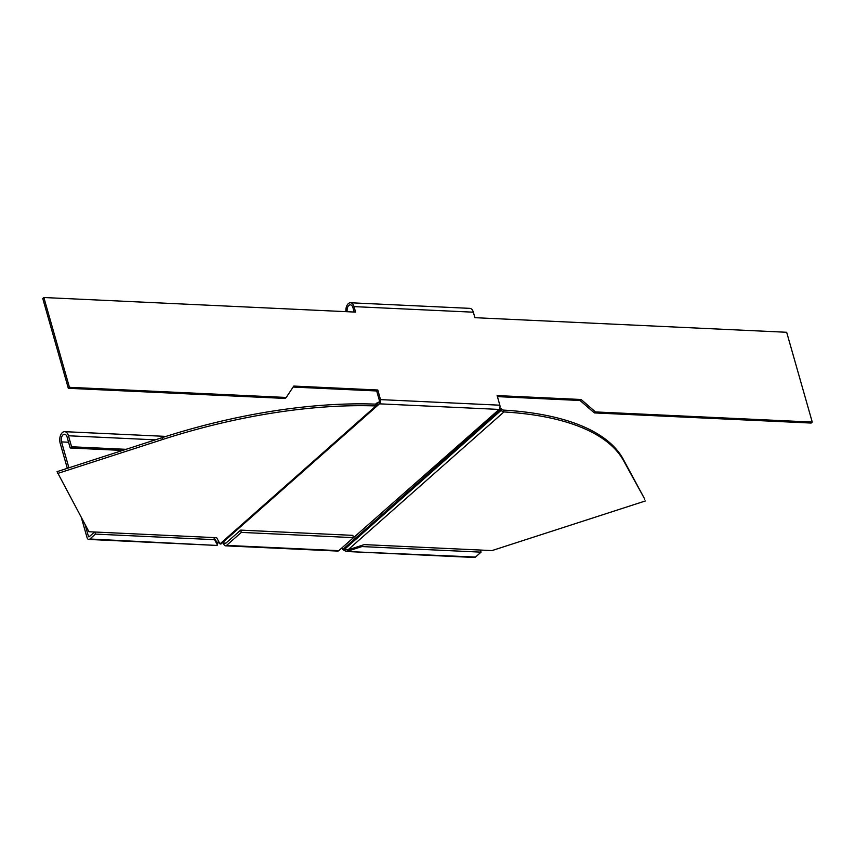 <?xml version="1.0" encoding="UTF-8"?>
<svg xmlns="http://www.w3.org/2000/svg" width="855" height="855" viewBox="0 0 855 855"><rect width="100%" height="100%" fill="white"/><g stroke="black" fill="none" stroke-linecap="round" stroke-linejoin="round"><path stroke-width="1.28" d="M354.194 312.043L352.933 307.586A5.205 3.057 -87.3 0 0 350.4 304.85A5.205 3.057 -87.3 0 0 348.851 305.459A5.205 3.057 -87.3 0 0 347.205 311.712M499.854 405.195L380.528 399.616A3.121 1.838 92.7 0 1 379.652 403.838L498.967 409.417A3.121 1.838 92.7 0 0 499.854 405.195L497.108 395.576L581.144 399.509L595.454 411.928L812.25 422.071L786.675 332.274L474.92 317.686L473.36 312.193A7.278 4.286 -87.3 0 0 469.812 308.356L350.497 302.766A7.278 4.286 -87.3 0 0 348.327 303.632A7.278 4.286 -87.3 0 0 345.922 311.658M380.528 399.616L377.792 389.998L293.767 386.065L286.233 397.457L69.437 387.315L43.861 297.519L355.605 312.107L354.034 306.614A7.278 4.286 -87.3 0 0 350.497 302.766M377.792 389.998L376.681 390.97L379.428 400.6A1.037 0.609 92.7 0 1 379.128 402A299.571 120.202 164.1 0 0 378.989 402L375.495 404.116M341.84 548.536A2.084 1.464 -131.5 0 1 343.186 549.134L501.276 408.786A299.571 209.593 33.4 0 1 502.088 409.492L344.159 549.701L347.985 549.872L503.926 411.939L503.403 410.101A299.571 120.202 -15.9 0 1 623.274 459.263L644.766 499.149L623.797 461.102A299.571 120.202 -15.9 0 0 503.926 411.939L501.265 410.742A299.571 209.593 33.4 0 0 500.453 410.026L499.117 409.427L341.209 548.504M240.65 530.111L241.302 532.398L353.478 537.645L352.826 535.358L240.65 530.111L225.944 543.117L222.236 542.936A2.084 1.464 48.5 0 0 222.161 542.936M379.128 402L379.652 403.838A299.571 120.202 164.1 0 0 379.502 403.827L222.236 542.936M497.407 396.624L580.032 400.493L594.343 412.912L811.139 423.054L812.25 422.071M376.681 390.97L293.105 387.069M286.233 397.457L285.121 398.441L68.325 388.298L42.75 298.502L43.861 297.519M581.144 399.509L580.032 400.493M595.454 411.928L594.343 412.912M501.276 408.786L499.844 407.888M344.159 549.701L343.186 549.134M503.403 410.101L502.088 409.492M645.279 500.987L491.978 550.588L364.251 544.614L347.985 549.872M69.437 387.315L68.325 388.298M379.502 403.827L378.466 404.319L379.502 403.827L378.989 402M220.836 544.111L377.664 405.388L375.944 405.943L375.42 404.116L376.478 403.624A299.571 39.608 130.9 0 0 376.905 402.962L378.466 404.319A299.571 39.608 130.9 0 1 378.028 404.971L376.061 403.977M220.921 543.94L219.992 543.887L375.944 405.943A299.571 120.202 164.1 0 0 162.536 439.523L162.012 437.685A299.571 120.202 164.1 0 1 375.42 404.116L376.478 403.624M162.012 437.685L57.039 471.65L88.941 531.735L216.668 537.71L219.992 543.887M162.536 439.523L57.563 473.488M217.17 544.496L218.41 542.369L216.743 542.679L217.394 544.977L214.541 539.676L95.429 534.097L94.841 532.002M218.303 540.745A4.157 2.918 48.5 0 0 218.41 542.369L216.529 542.284M95.429 534.097L89.882 539.003A3.644 2.138 92.7 0 1 88.802 539.441A3.644 2.138 92.7 0 1 87.028 537.517L81.385 517.713M67.321 468.326L60.149 443.136A7.802 4.585 92.7 0 1 64.67 431.668A7.802 4.585 92.7 0 1 68.464 435.772L71.596 446.77L70.217 447.999L122.564 450.446M94.574 531.992L89.23 536.716A1.037 0.609 92.7 0 1 88.418 536.288L85.073 524.553M68.913 467.813L61.528 441.907A5.205 3.057 92.7 0 1 64.553 434.265A5.205 3.057 92.7 0 1 67.085 437.001L70.217 447.999M342.31 548.621A4.157 2.918 -131.5 0 1 342.641 549.476L343.112 549.07M241.302 532.398L226.596 545.404A3.644 2.138 92.7 0 1 225.517 545.832A3.644 2.138 92.7 0 1 223.743 543.919A4.157 2.918 48.5 0 0 223.379 542.989M126.059 449.324L71.596 446.77M225.944 543.117A1.037 0.609 92.7 0 1 225.346 543.085M353.478 537.645L338.783 550.652A3.644 2.138 92.7 0 1 337.693 551.08L225.517 545.832M217.256 542.84L213.996 537.581M88.802 539.441L217.127 545.447L89.882 539.003M214.541 539.676L213.942 537.581M347.664 549.947L347.985 551.08L361.932 546.569L361.622 545.458M342.641 549.476L346.083 551.475L475.498 557.054A3.644 2.138 92.7 0 1 474.407 557.481L346.083 551.475M361.932 546.569L481.044 552.148L480.446 550.054M481.044 552.148L475.498 557.054M473.36 312.193L354.034 306.614M623.797 461.102L623.274 459.263M376.905 402.962L375.612 404.105M68.571 442.238L61.528 441.907M89.647 536.352L88.418 536.288M223.743 543.919L224.715 543.053M155.354 439.844L68.464 435.772M338.783 550.652L226.596 545.404M64.67 431.668L166.009 436.403"/></g></svg>
